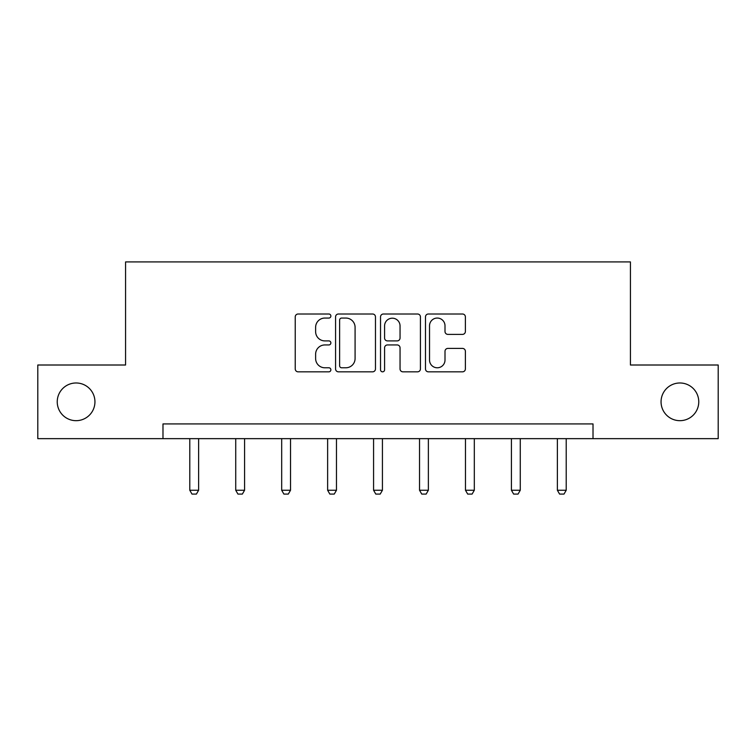 <?xml version="1.0" encoding="UTF-8"?>
<svg xmlns="http://www.w3.org/2000/svg" width="756" height="756" viewBox="0 0 756 756"><rect width="100%" height="100%" fill="white"/><g stroke="black" fill="none" stroke-linecap="round" stroke-linejoin="round"><path stroke-width="1.13" d="M330.873 316.036A2.022 2.022 0 0 0 328.851 314.005L298.129 314.005A2.892 2.892 0 0 0 295.237 316.896L295.237 368.937A2.892 2.892 0 0 0 298.129 371.829L328.851 371.829A2.022 2.022 0 0 0 330.873 369.807A2.022 2.022 0 0 0 328.851 367.785L324.872 367.785A9.252 9.252 0 0 1 315.621 358.533L315.621 354.195A9.252 9.252 0 0 1 324.872 344.944L328.851 344.944A2.022 2.022 0 0 0 330.873 342.922A2.022 2.022 0 0 0 328.851 340.899L324.872 340.899A9.252 9.252 0 0 1 315.621 331.648L315.621 327.31A9.252 9.252 0 0 1 324.872 318.059L328.851 318.059A2.022 2.022 0 0 0 330.873 316.036M661.056 401.833A18.853 18.853 0 0 0 679.909 420.676A18.853 18.853 0 0 0 698.761 401.833A18.853 18.853 0 0 0 679.909 382.98A18.853 18.853 0 0 0 661.056 401.833M57.239 401.833A18.853 18.853 0 0 0 76.091 420.676A18.853 18.853 0 0 0 94.944 401.833A18.853 18.853 0 0 0 76.091 382.98A18.853 18.853 0 0 0 57.239 401.833M462.492 334.388A2.892 2.892 0 0 0 465.384 331.497L465.384 316.896A2.892 2.892 0 0 0 462.492 314.005L428.378 314.005A2.892 2.892 0 0 0 425.486 316.896L425.486 368.937A2.892 2.892 0 0 0 428.378 371.829L462.492 371.829A2.892 2.892 0 0 0 465.384 368.937L465.384 351.304A2.892 2.892 0 0 0 462.492 348.412L447.892 348.412A2.892 2.892 0 0 0 445 351.304L445 360.054A7.73 7.73 0 0 1 437.27 367.785A7.73 7.73 0 0 1 429.531 360.054L429.531 325.789A7.73 7.73 0 0 1 437.27 318.059A7.73 7.73 0 0 1 445 325.789L445 331.497A2.892 2.892 0 0 0 447.892 334.388L462.492 334.388M162.984 438.65L37.8 438.65L37.8 365.006L125.572 365.006L125.572 261.916L630.428 261.916L630.428 365.006L718.2 365.006L718.2 438.65L593.016 438.65L593.016 423.918L162.984 423.918L162.984 438.65L593.016 438.65M375.467 316.896A2.892 2.892 0 0 0 372.576 314.005L338.461 314.005A2.892 2.892 0 0 0 335.57 316.896L335.57 368.937A2.892 2.892 0 0 0 338.461 371.829L372.576 371.829A2.892 2.892 0 0 0 375.467 368.937L375.467 316.896M383.424 314.005L417.539 314.005A2.892 2.892 0 0 1 420.43 316.896L420.43 368.937A2.892 2.892 0 0 1 417.539 371.829L402.939 371.829A2.892 2.892 0 0 1 400.047 368.937L400.047 347.836A2.892 2.892 0 0 0 397.155 344.944L387.469 344.944A2.892 2.892 0 0 0 384.577 347.836L384.577 369.807A2.022 2.022 0 0 1 382.555 371.829A2.022 2.022 0 0 1 380.533 369.807L380.533 316.896A2.892 2.892 0 0 1 383.424 314.005M341.646 318.059A2.022 2.022 0 0 0 339.624 320.081L339.624 365.762A2.022 2.022 0 0 0 341.646 367.785L345.832 367.785A9.252 9.252 0 0 0 355.084 358.533L355.084 327.31A9.252 9.252 0 0 0 345.832 318.059L341.646 318.059M400.047 325.93A7.73 7.73 0 0 0 392.307 318.2A7.73 7.73 0 0 0 384.577 325.93L384.577 338.008A2.892 2.892 0 0 0 387.469 340.899L397.155 340.899A2.892 2.892 0 0 0 400.047 338.008L400.047 325.93M189.784 438.65L189.784 490.247L198.62 490.247L198.62 438.65M198.62 490.247L196.409 494.084L191.996 494.084L189.784 490.247M235.73 438.65L235.73 490.247L244.575 490.247L244.575 438.65M244.575 490.247L242.364 494.084L237.942 494.084L235.73 490.247M281.686 438.65L281.686 490.247L290.521 490.247L290.521 438.65M290.521 490.247L288.31 494.084L283.897 494.084L281.686 490.247M327.631 438.65L327.631 490.247L336.467 490.247L336.467 438.65M336.467 490.247L334.256 494.084L329.843 494.084L327.631 490.247M373.577 438.65L373.577 490.247L382.423 490.247L382.423 438.65M382.423 490.247L380.211 494.084L375.789 494.084L373.577 490.247M419.533 438.65L419.533 490.247L428.368 490.247L428.368 438.65M428.368 490.247L426.157 494.084L421.744 494.084L419.533 490.247M465.479 438.65L465.479 490.247L474.314 490.247L474.314 438.65M474.314 490.247L472.103 494.084L467.69 494.084L465.479 490.247M511.425 438.65L511.425 490.247L520.27 490.247L520.27 438.65M520.27 490.247L518.058 494.084L513.636 494.084L511.425 490.247M557.38 438.65L557.38 490.247L566.216 490.247L566.216 438.65M566.216 490.247L564.004 494.084L559.591 494.084L557.38 490.247"/></g></svg>

